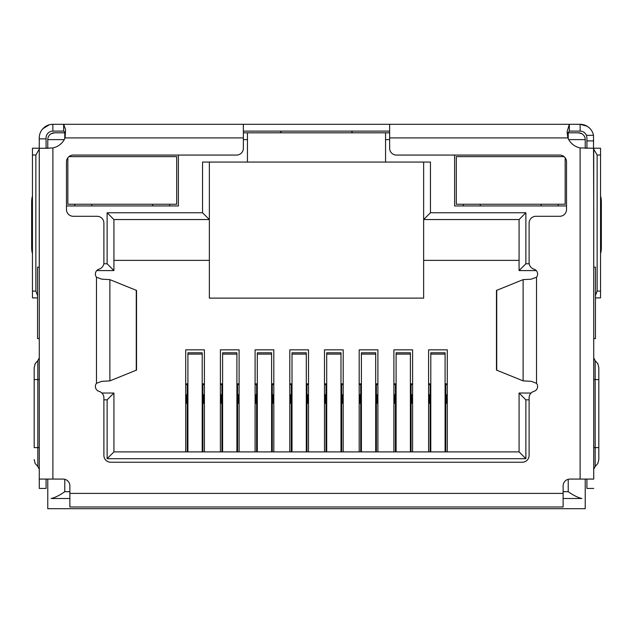 <?xml version="1.0" encoding="UTF-8"?>
<svg xmlns="http://www.w3.org/2000/svg" width="633" height="633" viewBox="0 0 633 633"><rect width="100%" height="100%" fill="white"/><g stroke="black" fill="none" stroke-linecap="round" stroke-linejoin="round"><path stroke-width="0.95" d="M578.435 132.803A6.805 6.805 0 0 1 585.232 139.608A6.805 6.805 0 0 0 578.435 132.803L568.228 132.803L578.435 132.803L581.838 133.721M64.772 138.667L64.772 132.803L54.565 132.803L65.46 132.803M243.365 132.803L389.635 132.803M567.413 132.803L568.228 132.803L568.228 138.667M47.768 148.264L47.768 139.608A6.805 6.805 0 0 1 54.565 132.803L51.162 133.721M385.552 132.803L385.552 162.064L247.448 162.064L247.448 132.803M423.651 162.064L423.651 298.127L209.349 298.127L209.349 162.064M585.232 479.078L585.232 508.695L47.768 508.695L47.768 479.078M568.719 139.608L585.232 139.608L585.232 148.264M454.613 155.069L454.613 205.947L566.527 205.947M66.473 205.947L178.387 205.947L178.387 155.069M385.552 162.064L430.456 162.064L430.456 212.751L525.873 212.751L525.873 263.771L529.204 263.771M529.109 399.842L525.873 399.842L525.873 458.696L107.127 458.696L107.127 399.842L103.891 399.842M103.796 263.771L107.127 263.771L107.127 212.751L202.544 212.751L202.544 162.064L247.448 162.064M430.456 212.751L423.651 219.548L519.076 219.548L519.076 270.576L536.238 270.576M202.544 212.751L209.349 219.548L113.924 219.548L107.127 212.751M39.278 267.173L37.561 267.173L37.561 338.608L39.278 338.608M69.875 498.495L51.162 498.495C55.103 497.601 59.637 495.33 64.772 491.691L69.875 491.691M593.722 338.608L595.439 338.608L595.439 267.173L593.722 267.173M563.125 491.691L568.228 491.691C573.363 495.33 577.905 497.601 581.838 498.495L563.125 498.495M107.127 263.771L113.924 270.576L113.924 219.548M96.762 270.576L113.924 270.576M107.127 399.842L113.924 393.038L101.881 393.038M107.127 458.696L113.924 451.891L113.924 393.038M525.873 458.696L519.076 451.891L113.924 451.891M525.873 399.842L519.076 393.038L519.076 451.891M531.119 393.038L519.076 393.038M525.873 263.771L519.076 270.576M525.873 212.751L519.076 219.548M423.651 260.369L519.076 260.369M113.924 260.369L209.349 260.369M185.706 451.891L185.706 349.835L204.412 349.835L204.412 451.891M220.403 451.891L220.403 349.835L239.108 349.835L239.108 451.891M255.099 451.891L255.099 349.835L273.812 349.835L273.812 451.891M289.795 451.891L289.795 349.835L308.508 349.835L308.508 451.891M324.492 451.891L324.492 349.835L343.205 349.835L343.205 451.891M359.188 451.891L359.188 349.835L377.901 349.835L377.901 451.891M393.892 451.891L393.892 349.835L412.597 349.835L412.597 451.891M428.588 451.891L428.588 349.835L447.294 349.835L447.294 451.891M428.588 383.851L430.796 383.851M445.086 383.851L447.294 383.851M447.294 394.739L445.767 394.739M447.294 403.245L446.447 403.245L446.447 394.739M430.116 394.739L429.435 394.739L429.435 403.245L428.588 403.245M429.435 394.739L428.588 394.739M393.892 383.851L396.1 383.851M410.39 383.851L412.597 383.851M412.597 394.739L411.07 394.739M412.597 403.245L411.751 403.245L411.751 394.739M395.419 394.739L394.739 394.739L394.739 403.245L393.892 403.245M394.739 394.739L393.892 394.739M359.188 383.851L361.403 383.851M375.693 383.851L377.901 383.851M377.901 394.739L376.374 394.739M377.901 403.245L377.054 403.245L377.054 394.739M360.723 394.739L360.042 394.739L360.042 403.245L359.188 403.245M360.042 394.739L359.188 394.739M324.492 383.851L326.707 383.851M340.989 383.851L343.205 383.851M343.205 394.739L341.67 394.739M343.205 403.245L342.35 403.245L342.35 394.739M326.027 394.739L325.346 394.739L325.346 403.245L324.492 403.245M325.346 394.739L324.492 394.739M289.795 383.851L292.011 383.851M306.293 383.851L308.508 383.851M308.508 394.739L306.973 394.739M308.508 403.245L307.654 403.245L307.654 394.739M291.33 394.739L290.65 394.739L290.65 403.245L289.795 403.245M290.65 394.739L289.795 394.739M255.099 383.851L257.307 383.851M271.597 383.851L273.812 383.851M273.812 394.739L272.277 394.739M273.812 403.245L272.958 403.245L272.958 394.739M256.626 394.739L255.946 394.739L255.946 403.245L255.099 403.245M255.946 394.739L255.099 394.739M220.403 383.851L222.61 383.851M236.9 383.851L239.108 383.851M239.108 394.739L237.581 394.739M239.108 403.245L238.261 403.245L238.261 394.739M221.93 394.739L221.249 394.739L221.249 403.245L220.403 403.245M221.249 394.739L220.403 394.739M185.706 383.851L187.914 383.851M202.204 383.851L204.412 383.851M204.412 394.739L202.884 394.739M204.412 403.245L203.565 403.245L203.565 394.739M187.233 394.739L186.553 394.739L186.553 403.245L185.706 403.245M186.553 394.739L185.706 394.739M202.884 451.891L202.884 384.532L202.204 384.532M187.914 384.532L187.233 384.532L187.233 451.891M202.204 451.891L202.204 352.787L187.914 352.787L187.914 451.891M187.233 384.532L185.706 384.532M204.412 384.532L202.884 384.532M237.581 451.891L237.581 384.532L236.9 384.532M222.61 384.532L221.93 384.532L221.93 451.891M236.9 451.891L236.9 352.787L222.61 352.787L222.61 451.891M221.93 384.532L220.403 384.532M239.108 384.532L237.581 384.532M272.277 451.891L272.277 384.532L271.597 384.532M257.307 384.532L256.626 384.532L256.626 451.891M271.597 451.891L271.597 352.787L257.307 352.787L257.307 451.891M256.626 384.532L255.099 384.532M273.812 384.532L272.277 384.532M306.973 451.891L306.973 384.532L306.293 384.532M292.011 384.532L291.33 384.532L291.33 451.891M306.293 451.891L306.293 352.787L292.011 352.787L292.011 451.891M291.33 384.532L289.795 384.532M308.508 384.532L306.973 384.532M341.67 451.891L341.67 384.532L340.989 384.532M326.707 384.532L326.027 384.532L326.027 451.891M340.989 451.891L340.989 352.787L326.707 352.787L326.707 451.891M326.027 384.532L324.492 384.532M343.205 384.532L341.67 384.532M376.374 451.891L376.374 384.532L375.693 384.532M361.403 384.532L360.723 384.532L360.723 451.891M375.693 451.891L375.693 352.787L361.403 352.787L361.403 451.891M360.723 384.532L359.188 384.532M377.901 384.532L376.374 384.532M411.07 451.891L411.07 384.532L410.39 384.532M396.1 384.532L395.419 384.532L395.419 451.891M410.39 451.891L410.39 352.787L396.1 352.787L396.1 451.891M395.419 384.532L393.892 384.532M412.597 384.532L411.07 384.532M445.767 451.891L445.767 384.532L445.086 384.532M430.796 384.532L430.116 384.532L430.116 451.891M445.086 451.891L445.086 352.787L430.796 352.787L430.796 451.891M430.116 384.532L428.588 384.532M447.294 384.532L445.767 384.532M389.635 124.305L389.635 148.264A6.805 6.805 0 0 0 396.44 155.069L559.722 155.069A6.805 6.805 0 0 1 566.527 161.874L566.527 209.491A6.805 6.805 0 0 1 559.722 216.296L535.914 216.296A6.805 6.805 0 0 0 529.109 223.101L529.109 262.648A6.805 6.805 0 0 0 533.967 269.167A5.104 5.104 0 0 1 536.515 277.214L531.309 279.161L523.119 279.636L496.462 290.436L496.462 370.076L523.119 380.876L531.309 381.351L536.515 383.297A5.104 5.104 0 0 1 533.967 391.344A6.805 6.805 0 0 0 529.109 397.864L529.109 455.436A6.805 6.805 0 0 1 522.304 462.24L110.696 462.24A6.805 6.805 0 0 1 103.891 455.436L103.891 397.864A6.805 6.805 0 0 0 99.033 391.344A5.104 5.104 0 0 1 96.485 383.297L101.691 381.351L109.881 380.876L136.538 370.076L136.538 290.436L109.881 279.636L101.691 279.161L96.485 277.214A5.104 5.104 0 0 1 99.033 269.167A6.805 6.805 0 0 0 103.891 262.648L103.891 223.101A6.805 6.805 0 0 0 97.086 216.296L73.278 216.296A6.805 6.805 0 0 1 66.473 209.491L66.473 161.874A6.805 6.805 0 0 1 73.278 155.069L236.56 155.069A6.805 6.805 0 0 0 243.365 148.264L243.365 124.305L580.137 124.305A13.609 13.609 0 0 1 593.493 135.327L586.427 135.327L586.933 137.907L586.933 148.264M593.722 149.491L593.722 479.078L580.113 479.078L580.113 147.916A17.012 17.012 0 0 1 567.88 137.907L567.073 131.735L569.344 124.305L569.344 131.11L580.137 131.11A6.805 6.805 0 0 1 586.427 135.327M46.067 148.264L46.067 137.907A6.805 6.805 0 0 1 52.863 131.11L52.863 124.305L50.775 124.464M46.067 138.864L39.262 138.864L39.262 137.907A13.609 13.609 0 0 1 52.863 124.305L59.668 124.305M593.493 135.327L593.722 209.096M587.036 126.189L580.137 124.305L580.137 131.11M39.278 209.096L39.262 138.864M39.262 209.096L39.278 210.322M589.442 127.985L587.843 126.703M49.303 124.78L42.799 128.752M593.722 210.322L593.738 209.096M243.365 131.11L389.635 131.11M52.863 124.305L63.656 124.305L63.656 131.11L65.476 132.606M52.863 131.11L63.656 131.11M280.253 132.803L281.044 131.822M351.877 131.925L352.597 132.803M567.16 133.816L569.344 131.11M46.082 148.264L52.887 147.916A17.012 17.012 0 0 0 65.12 137.907L65.547 129.567L63.656 124.305L243.365 124.305M46.067 148.225A6.805 6.805 0 0 0 47.768 148.003M585.232 148.003A6.805 6.805 0 0 0 586.933 148.225M37.561 295.579L35.859 291.093L32.457 291.093L32.457 155.022L35.859 155.022L39.262 149.135M35.859 291.093L35.859 155.022M593.738 149.135L597.141 155.022L597.141 291.093L595.439 295.579M597.141 155.022L600.543 155.022L600.543 291.093L597.141 291.093M600.543 297.898L595.439 297.898L600.543 297.898L600.543 291.093M32.457 291.093L32.457 297.898L37.561 297.898M39.262 148.225L32.457 148.225L32.457 155.022M32.457 247.218L31.65 247.218L31.65 202.386A6.805 1.416 90 0 1 32.457 196.238L32.457 192.448M39.262 267.173L39.262 210.322M600.543 199.245L600.543 192.448M600.543 155.022L600.543 148.225L593.738 148.225M593.738 210.322L593.738 267.173M39.278 149.491L39.278 479.078L63.071 479.078A6.805 6.805 0 0 1 69.875 485.883L69.875 506.993L563.125 506.993L563.125 485.883A6.805 6.805 0 0 1 569.929 479.078L580.113 479.078M31.65 247.218A6.805 1.416 90 0 0 32.457 253.366M600.543 253.366A6.805 1.416 -90 0 0 601.35 247.218L600.543 247.218M600.543 202.386L601.35 202.386L601.35 247.218M601.35 202.386A6.805 1.416 -90 0 0 600.543 196.238M593.722 479.078L593.722 148.264L580.113 147.916M39.278 479.078L39.278 488.439L46.082 488.439L46.082 479.078M48.409 148.264L39.278 148.264M586.918 479.078L586.918 488.439L593.722 488.439M598.818 447.618L598.818 367.678L598.818 379.578L595.178 379.578L595.178 447.618L598.818 447.618L598.818 459.518L598.818 447.618M593.738 255.408L593.738 257.077M34.182 447.618L34.182 367.678L34.182 379.578L37.822 379.578L37.822 447.618L34.182 447.618M68.95 156.62L176.686 156.62L176.686 204.245L67.834 204.245L67.834 157.791M169.715 204.245L169.715 205.947M152.711 205.947L152.711 204.245M91.817 204.245L91.817 205.947M74.805 205.947L74.805 204.245M565.166 157.791L565.166 204.245L456.314 204.245L456.314 156.62L564.05 156.62M558.195 204.245L558.195 205.947M541.183 205.947L541.183 204.245M480.289 204.245L480.289 205.947M463.285 205.947L463.285 204.245M64.281 139.608L47.768 139.608A6.805 6.805 0 0 1 54.565 132.803M385.552 139.608L389.635 139.608M243.365 139.608L247.448 139.608M64.772 479.3L64.772 491.691M568.228 491.691L568.228 479.3M202.884 404.946L202.204 404.946M187.914 404.946L187.233 404.946M202.204 354.108L187.914 354.108M237.581 404.946L236.9 404.946M222.61 404.946L221.93 404.946M236.9 354.108L222.61 354.108M272.277 404.946L271.597 404.946M257.307 404.946L256.626 404.946M271.597 354.108L257.307 354.108M306.973 404.946L306.293 404.946M292.011 404.946L291.33 404.946M306.293 354.108L292.011 354.108M341.67 404.946L340.989 404.946M326.707 404.946L326.027 404.946M340.989 354.108L326.707 354.108M376.374 404.946L375.693 404.946M361.403 404.946L360.723 404.946M375.693 354.108L361.403 354.108M411.07 404.946L410.39 404.946M396.1 404.946L395.419 404.946M410.39 354.108L396.1 354.108M445.767 404.946L445.086 404.946M430.796 404.946L430.116 404.946M445.086 354.108L430.796 354.108M586.933 140.898L593.738 140.898M136.277 370.242L136.277 290.27M496.723 290.27L496.723 370.242M109.881 380.876L109.881 279.636M523.119 279.636L523.119 380.876M65.12 137.907L243.365 137.907M96.485 383.297L96.485 277.214M536.515 277.214L536.515 383.297M389.635 137.907L567.88 137.907M69.875 493.392L563.125 493.392M31.65 202.386L32.457 202.386M52.887 147.916L52.887 479.078M593.722 447.618L595.178 447.618L595.178 466.497L597.853 463.459L598.818 459.518M598.818 367.678L597.853 363.738L595.178 360.699L595.178 379.578L593.722 379.578M34.182 459.518L35.147 463.459L37.822 466.497L37.822 360.699L35.147 363.738L34.182 367.678M37.822 379.578L39.278 379.578M37.822 447.618L39.278 447.618M595.178 360.699L593.722 357.906M595.178 466.497L593.722 469.29M37.822 360.699L39.278 357.906M37.822 466.497L39.278 469.29"/></g></svg>
